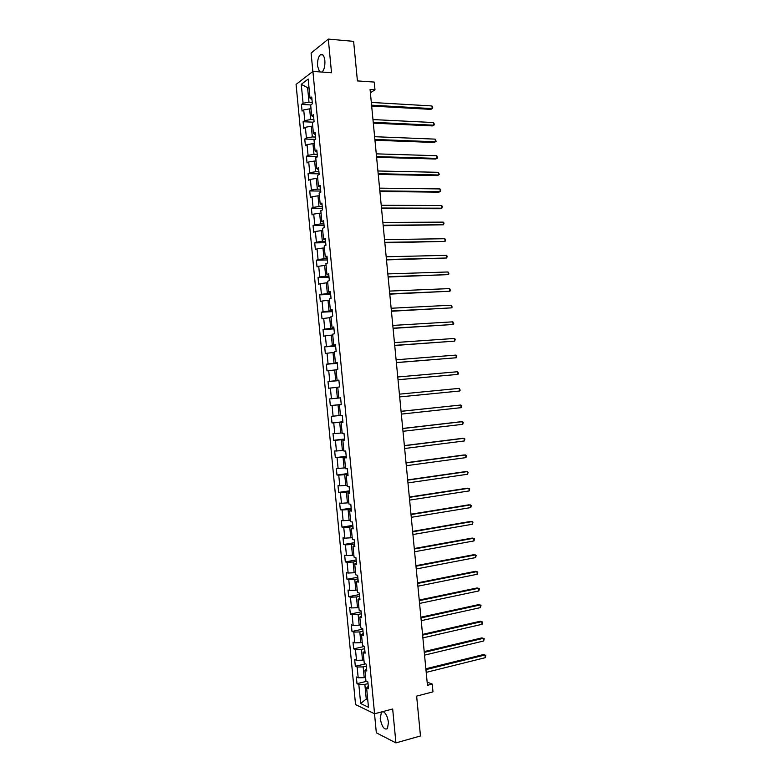 <?xml version="1.0" encoding="UTF-8"?>
<svg xmlns="http://www.w3.org/2000/svg" width="782" height="782" viewBox="0 0 782 782"><rect width="100%" height="100%" fill="white"/><g stroke="black" fill="none" stroke-linecap="round" stroke-linejoin="round"><path stroke-width="1.17" d="M381.489 711.952L380.218 718.453C381.812 726.771 384.226 730.173 387.452 728.648L388.449 722.451C387.549 716.488 385.731 712.852 382.994 711.552M322.037 72.061L322.106 72.003C324.227 69.745 325.146 65.932 324.862 60.566C324.129 55.444 322.624 53.508 320.356 54.76C318.225 57.037 317.297 60.849 317.59 66.206L319.574 71.885M374.51 713.741L376.338 732.802L395.927 742.9L420.472 735.97L416.63 696.117L432.984 691.855L432.231 684.064L427.148 682.1M296.075 84.407L355.546 704.592L374.568 713.771L312.908 71.406L296.075 84.407M312.908 71.406L331.529 72.746L328.303 39.1L311.099 53.088L312.859 71.445M328.303 39.1L353.62 41.358L357.423 80.917L374.246 82.081L374.989 89.813L370.072 89.49L427.451 685.296L432.231 684.064M368.283 686.303L366.611 687.935L368.518 688.776L367.863 681.933L365.956 681.122L364.911 670.213L366.807 670.995L366.152 664.153L364.256 663.4L363.21 652.501L365.106 653.214L364.451 646.372L362.555 645.688L361.509 634.779L363.395 635.434L362.74 628.601L360.854 627.966L359.818 617.076L361.695 617.663L361.04 610.83L359.163 610.263L358.117 599.364L359.984 599.892L359.329 593.059L357.462 592.551L356.416 581.661L358.283 582.131L357.628 575.298L355.761 574.848L354.715 563.959L356.572 564.369L355.918 557.537L354.06 557.155L353.014 546.266L354.872 546.608L354.217 539.776L352.369 539.463L351.323 528.573L353.171 528.847L352.516 522.024L350.668 521.77L349.622 510.881L351.46 511.096L350.805 504.273L348.968 504.077L347.922 493.198L349.759 493.354L349.104 486.531L347.276 486.394L346.231 475.515L348.058 475.612L347.404 468.78L345.576 468.711L344.53 457.832L346.358 457.871L345.703 451.048L343.885 451.038L342.839 440.158L344.657 440.129L344.002 433.306L342.184 433.365L341.138 422.485L342.956 422.397L342.301 415.574L340.493 415.692L339.447 404.822L341.255 404.665L340.6 397.852L338.792 398.028L337.746 387.158L339.544 386.943L338.899 380.12L337.101 380.365L336.055 369.495L337.844 369.221L337.198 362.398L335.4 362.701L334.364 351.832L336.152 351.499L335.498 344.686L333.709 345.048L332.663 334.178L334.452 333.777L333.797 326.974L332.018 327.394L330.972 316.534L332.751 316.075L332.096 309.261L330.327 309.74L329.281 298.89L331.05 298.362L330.395 291.549L328.626 292.097L327.59 281.246L329.349 280.66L328.694 273.847L326.935 274.453L325.899 263.602L327.648 262.957L326.993 256.144L325.244 256.819L324.198 245.968L325.947 245.255L325.302 238.451L323.553 239.184L322.507 228.334L324.256 227.562L323.601 220.759L321.861 221.55L320.815 210.7L322.555 209.869L321.901 203.066L320.17 203.926L319.124 193.076L320.855 192.186L320.209 185.383L318.479 186.302L317.433 175.461L319.164 174.503L318.509 167.7L316.788 168.677L315.742 157.837L317.463 156.82L316.808 150.027L315.097 151.063L314.051 140.222L315.772 139.147L315.117 132.344L313.406 133.448L312.37 122.618L314.071 121.474L313.416 114.68L311.715 115.844L310.679 105.003L312.38 103.801L311.725 97.007L310.024 98.229L308.186 79.05L301.265 84.339L307.6 87.692L308.988 102.168L312.233 102.354M366.611 687.935L368.469 707.251L360.658 703.536L358.83 684.494L356.993 683.683L366.494 681.347M301.265 84.339L303.084 103.244L301.441 104.426L302.077 111.083L303.719 109.92L304.745 120.604L303.103 121.728L303.739 128.375L305.381 127.28L306.407 137.964L304.755 139.02L305.4 145.677L307.052 144.641L308.069 155.325L306.417 156.322L307.052 162.979L308.714 162.001L309.74 172.685L308.079 173.633L308.714 180.29L310.376 179.371L311.402 190.055L309.74 190.945L310.376 197.602L312.047 196.732L313.074 207.425L311.402 208.256L312.038 214.913L313.709 214.112L314.735 224.805L313.054 225.568L313.699 232.234L315.381 231.492L316.407 242.185L314.716 242.889L315.361 249.556L317.042 248.871L318.069 259.565L316.378 260.211L317.023 266.877L318.714 266.251L319.74 276.955L318.039 277.542L318.685 284.198L320.385 283.641L321.412 294.335L319.701 294.873L320.346 301.529L322.047 301.031L323.074 311.735L321.363 312.204L322.008 318.87L323.719 318.421L324.745 329.124L323.025 329.535L323.67 336.211L325.39 335.82L326.417 346.524L324.696 346.876L325.332 353.552L327.052 353.22L328.078 363.933L326.358 364.217L326.993 370.893L328.723 370.629L329.75 381.342L328.02 381.567L328.655 388.243L330.395 388.038L331.421 398.752L329.681 398.918L330.327 405.594L332.067 405.447L333.093 416.161L331.343 416.268L331.988 422.945L333.738 422.857L334.764 433.58L333.015 433.629L333.65 440.305L335.41 440.276L336.436 450.999L334.676 450.989L335.322 457.666L337.081 457.705L338.107 468.418L336.338 468.35L336.983 475.036L338.753 475.124L339.779 485.847L338.01 485.72L338.645 492.406L340.424 492.552L341.451 503.285L339.671 503.09L340.317 509.776L342.096 509.981L343.122 520.714L341.343 520.47L341.978 527.146L343.767 527.42L344.794 538.153L343.005 537.84L343.65 544.526L345.439 544.859L346.465 555.591L344.676 555.23L345.312 561.916L347.11 562.307L348.137 573.04L346.338 572.61L346.983 579.296L348.782 579.745L349.808 590.488L348.01 589.999L348.655 596.686L350.453 597.194L351.489 607.937L349.681 607.389L350.316 614.085L352.135 614.652L353.161 625.395L351.343 624.789L351.988 631.475L353.806 632.11L354.833 642.853L353.014 642.188L353.66 648.874L355.478 649.568L356.514 660.311L354.686 659.588L355.321 666.284L357.159 667.026L358.185 677.779L356.348 676.987L356.993 683.683M365.595 677.339L364.207 677.671L363.171 666.909L366.347 666.156M366.582 668.669L364.911 670.213M358.185 677.779L364.207 677.671M357.159 667.026L363.171 666.909M363.913 659.852L362.525 660.184L361.499 649.412L364.666 648.689M364.891 651.035L363.21 652.501M356.514 660.311L362.525 660.184M355.478 649.568L361.499 649.412M362.242 642.374L360.854 642.687L359.818 631.924L362.995 631.23M363.2 633.41L361.509 634.779M354.833 642.853L360.854 642.687M353.806 632.11L359.818 631.924M360.561 624.896L359.173 625.199L358.136 614.437L361.313 613.772M361.509 615.796L359.818 617.076M353.161 625.395L359.173 625.199M352.135 614.652L358.136 614.437M358.889 607.428L357.491 607.712L356.465 596.959L359.642 596.324M359.818 598.171L358.117 599.364M351.489 607.937L357.491 607.712M350.453 597.194L356.465 596.959M357.208 589.96L355.82 590.234L354.784 579.482L357.97 578.866M358.127 580.567L356.416 581.661M349.808 590.488L355.82 590.234M348.782 579.745L354.784 579.482M355.536 572.492L354.138 572.756L353.112 562.004L356.299 561.427M356.445 562.952L354.715 563.959M348.137 573.04L354.138 572.756M347.11 562.307L353.112 562.004M353.865 555.034L352.467 555.279L351.431 544.536L354.617 543.979M354.754 545.347L353.014 546.266M346.465 555.591L352.467 555.279M345.439 544.859L351.431 544.536M352.183 537.576L350.786 537.811L349.759 527.058L352.946 526.54M353.063 527.742L351.323 528.573M344.794 538.153L350.786 537.811M343.767 527.42L349.759 527.058M350.512 520.118L349.114 520.343L348.078 509.6L351.274 509.102M351.372 510.138L349.622 510.881M343.122 520.714L349.114 520.343M342.096 509.981L348.078 509.6M348.831 502.67L347.433 502.885L346.406 492.132L349.603 491.673M349.681 492.543L347.922 493.198M341.451 503.285L347.433 502.885M340.424 492.552L346.406 492.132M347.159 485.221L345.761 485.417L344.725 474.674L347.931 474.244M348 474.948L346.231 475.515M339.779 485.847L345.761 485.417M338.753 475.124L344.725 474.674M345.488 467.783L344.08 467.968L343.054 457.226L346.26 456.815M346.309 457.362L344.53 457.832M338.107 468.418L344.08 467.968M337.081 457.705L343.054 457.226M343.816 450.334L342.408 450.51L341.382 439.767L344.579 439.396M344.618 439.777L342.839 440.158M336.436 450.999L342.408 450.51M335.41 440.276L341.382 439.767M342.145 432.905L340.737 433.062L339.701 422.329L342.907 421.977M342.936 422.192L341.138 422.485M334.764 433.58L340.737 433.062M333.738 422.857L339.701 422.329M340.463 415.467L339.065 415.613L338.029 404.88L341.235 404.558M341.245 404.617L339.447 404.822M333.093 416.161L339.065 415.613M332.067 405.447L338.029 404.88M338.792 398.028L340.6 397.852L337.384 398.175L336.358 387.442L337.765 387.315M331.421 398.752L337.384 398.175M330.395 388.038L336.358 387.442M338.929 380.453L335.713 380.736L334.686 370.003L336.094 369.886M338.909 380.287L337.101 380.365M329.75 381.342L335.713 380.736M328.723 370.629L334.686 370.003M337.257 363.043L334.041 363.298L333.015 352.565L334.422 352.467M337.228 362.711L335.4 362.701M328.078 363.933L334.041 363.298M327.052 353.22L333.015 352.565M335.586 345.644L332.37 345.869L331.343 335.136L332.751 335.048M335.537 345.145L333.709 345.048M326.417 346.524L332.37 345.869M325.39 335.82L331.343 335.136M333.914 328.245L330.698 328.43L329.672 317.707L331.079 317.639M333.855 327.58L332.018 327.394M324.745 329.124L330.698 328.43M323.719 318.421L329.672 317.707M332.242 310.845L329.027 311.011L328 300.288L329.408 300.22M332.164 310.024L330.327 309.74M323.074 311.735L329.027 311.011M322.047 301.031L328 300.288M330.581 293.455L327.355 293.582L326.329 282.869L327.736 282.82M330.483 292.468L328.626 292.097M321.412 294.335L327.355 293.582M320.385 283.641L326.329 282.869M328.909 276.066L325.683 276.173L324.657 265.45L326.065 265.411M328.802 274.912L326.935 274.453M319.74 276.955L325.683 276.173M318.714 266.251L324.657 265.45M327.238 258.676L324.012 258.754L322.986 248.041L324.403 248.011M327.111 257.366L325.244 256.819M318.069 259.565L324.012 258.754M317.042 248.871L322.986 248.041M325.576 241.296L322.34 241.345L321.314 230.631L322.731 230.612M325.429 239.82L323.553 239.184M316.407 242.185L322.34 241.345M315.381 231.492L321.314 230.631M323.904 223.916L320.669 223.935L319.642 213.222L321.06 213.222M323.748 222.274L321.861 221.55M314.735 224.805L320.669 223.935M313.709 214.112L319.642 213.222M322.233 206.536L318.997 206.526L317.971 195.823L319.388 195.832M322.067 204.737L320.17 203.926M313.074 207.425L318.997 206.526M312.047 196.732L317.971 195.823M320.571 189.166L317.326 189.127L316.299 178.423L317.727 178.443M320.376 187.201L318.479 186.302M311.402 190.055L317.326 189.127M310.376 179.371L316.299 178.423M318.9 171.796L315.664 171.727L314.638 161.024L316.055 161.063M318.694 169.674L316.788 168.677M309.74 172.685L315.664 171.727M308.714 162.001L314.638 161.024M317.238 154.435L313.993 154.337L312.966 143.634L314.384 143.683M317.013 152.138L315.097 151.063M308.069 155.325L313.993 154.337M307.052 144.641L312.966 143.634M315.566 137.065L312.321 136.948L311.295 126.244L312.722 126.303M315.332 134.621L313.406 133.448M306.407 137.964L312.321 136.948M305.381 127.28L311.295 126.244M313.905 119.714L310.659 119.558L309.633 108.854L311.05 108.933M313.65 117.095L311.715 115.844M304.745 120.604L310.659 119.558M303.719 109.92L309.633 108.854M309.027 87.779L307.6 87.692L308.919 86.704M311.969 99.578L310.024 98.229M303.084 103.244L308.988 102.168M395.927 742.9L392.672 709L374.568 713.771M370.394 92.804L374.989 89.813M367.638 698.639L366.25 698.991L367.736 699.675M368.019 683.624L364.852 684.406L366.25 698.991L360.658 703.536M358.83 684.494L364.852 684.406M301.441 104.426L310.767 104.944M303.103 121.728L313.015 122.178M304.755 139.02L315.332 139.421M306.417 156.322L317.443 156.644M308.079 173.633L319.095 173.848M309.74 190.945L320.747 191.062M311.402 208.256L322.399 208.276M313.054 225.568L324.051 225.499M314.716 242.889L325.713 242.723M316.378 260.211L327.365 259.947M318.039 277.542L329.017 277.17M319.701 294.873L330.669 294.403M321.363 312.204L332.321 311.647M323.025 329.535L333.973 328.88M324.696 346.876L335.634 346.123M326.358 364.217L337.286 363.366M328.02 381.567L338.938 380.619M330.327 405.594L341.235 404.509M329.681 398.918L340.6 397.872M331.988 422.945L342.887 421.762M333.65 440.305L344.549 439.025M335.322 457.666L346.201 456.287M336.983 475.036L347.863 473.56M338.645 492.406L349.515 490.832M340.317 509.776L351.177 508.104M341.978 527.146L352.838 525.387M343.65 544.526L354.49 542.669M345.312 561.916L356.152 559.951M346.983 579.296L357.814 577.233M348.655 596.686L359.476 594.525M350.316 614.085L361.128 611.827M351.988 631.475L362.789 629.119M353.66 648.874L364.451 646.421M355.321 666.284L365.468 663.879M371.665 106.049L430.862 109.372L432.221 108.61L371.587 105.179M431.967 105.951L432.827 107.046L432.221 108.61L431.967 105.951L371.323 102.432M373.317 123.136L432.466 125.922L433.824 125.198L373.239 122.315M433.57 122.539L434.528 124.67L433.824 125.198L433.57 122.539L372.975 119.568M374.959 140.222L434.059 142.48L435.437 141.786L374.881 139.45M435.173 139.128L436.131 141.239L435.437 141.786L435.173 139.128L374.617 136.703M376.601 157.309L435.662 159.029L437.04 158.384L376.533 156.595M436.776 155.726L437.734 157.817L437.04 158.384L436.776 155.726L376.269 153.849M378.253 174.396L437.265 175.588L438.643 174.982L378.185 173.731M438.379 172.314L439.337 174.386L438.643 174.982L438.379 172.314L377.921 170.984M379.896 191.492L438.858 192.157L440.246 191.58L379.837 190.886M439.992 188.921L440.833 189.909L440.246 191.58L439.992 188.921L379.573 188.139M381.548 208.599L440.462 208.726L441.85 208.178L381.489 208.032M441.595 205.519L442.436 206.487L441.85 208.178L441.595 205.519L381.225 205.285M383.19 225.695L443.453 224.786L383.141 225.187M443.198 222.127L444.039 223.075L443.453 224.786L443.198 222.127L382.877 222.44M384.842 242.801L445.056 241.403L384.793 242.342M444.802 238.735L445.642 239.663L445.056 241.403L444.802 238.735L384.529 239.595M386.484 259.907L446.669 258.011L386.445 259.507M446.405 255.352L447.245 256.252L446.669 258.011L446.405 255.352L386.181 256.76M388.136 277.024L448.272 274.629L388.097 276.672M448.018 271.97L448.956 273.905L448.272 274.629L448.018 271.97L387.833 273.915M389.778 294.14L449.875 291.246L389.759 293.837M449.621 288.587L450.559 290.503L449.875 291.246L449.621 288.587L389.485 291.09M391.43 311.256L451.488 307.873L391.411 311.011M451.224 305.205L452.162 307.101L451.488 307.873L451.224 305.205L391.147 308.255M393.082 328.381L453.091 324.491L393.063 328.186M452.837 321.832L453.765 323.709L453.091 324.491L452.837 321.832L392.799 325.429M394.734 345.507L454.694 341.128L394.715 345.361M454.44 338.459L455.271 339.251L454.694 341.128L454.44 338.459L394.451 342.604M396.376 362.633L456.307 357.755L396.366 362.545M456.053 355.087L456.874 355.859L456.307 357.755L456.053 355.087L396.103 359.788M398.028 379.769L457.91 374.392L398.028 379.729M457.656 371.724L458.584 373.542L457.91 374.392L457.656 371.724L397.764 376.973M459.523 391.029L460.187 390.15L459.269 388.361L399.416 394.157L459.269 388.361L459.523 391.029L399.68 396.914M401.068 411.352L460.872 405.008L461.126 407.666L401.332 414.108M401.068 411.293L460.872 405.008L461.693 405.711L461.126 407.666M402.73 428.546L462.485 421.645L462.739 424.313L402.994 431.302M402.72 428.438L461.048 421.713L463.296 422.329L462.739 424.313M404.382 445.74L464.088 438.291L464.352 440.96L404.646 448.497M404.372 445.584L462.651 438.321L464.909 438.956L464.352 440.96M406.044 462.944L465.701 454.948L465.955 457.617L406.308 465.701M406.014 462.729L464.254 454.928L466.512 455.583L465.955 457.617M407.696 480.148L467.313 471.595L467.568 474.263L407.96 482.905M407.666 479.884L465.867 471.546L468.115 472.22L467.568 474.263M409.357 497.352L468.917 488.251L469.18 490.93L409.621 500.109M409.318 497.039L467.47 488.163L469.728 488.848L469.18 490.93M411.009 514.566L470.529 504.918L470.784 507.586L411.273 517.322M410.98 514.194L469.073 504.791L471.331 505.485L470.784 507.586M412.671 531.78L472.142 521.574L472.396 524.253L412.935 534.536M412.632 531.359L470.686 521.418L472.944 522.132L472.396 524.253M414.323 548.993L473.745 538.241L474.009 540.919L414.597 551.75M414.284 548.524L472.289 538.045L474.557 538.778L474.009 540.919M415.985 566.217L475.358 554.917L475.622 557.586L416.249 568.973M415.936 565.689L473.892 554.673L476.16 555.425L475.622 557.586M417.647 583.44L476.971 571.583L477.235 574.262L417.911 586.197M417.588 582.864L475.505 571.31L477.773 572.072L477.235 574.262M419.299 600.664L478.584 588.26L478.838 590.938L419.572 603.43M419.24 600.038L477.108 587.947L479.376 588.729L478.838 590.938M420.96 617.897L480.197 604.945L480.451 607.614L421.224 620.664M420.902 617.213L478.721 604.594L480.989 605.385L480.451 607.614M422.622 635.131L481.81 621.622L482.064 624.3L422.886 637.897M422.554 634.398L480.334 621.231L482.602 622.042L482.064 624.3M424.284 652.374L483.423 638.308L483.677 640.986L424.548 655.13M424.206 651.582L481.937 637.877L484.214 638.708L483.677 640.986M425.946 669.617L485.036 654.993L485.29 657.672L426.21 672.373M425.858 668.776L483.55 654.534L485.817 655.375L485.29 657.672M383.366 711.669L381.225 712.236M322.956 54.975L320.356 54.76"/></g></svg>
